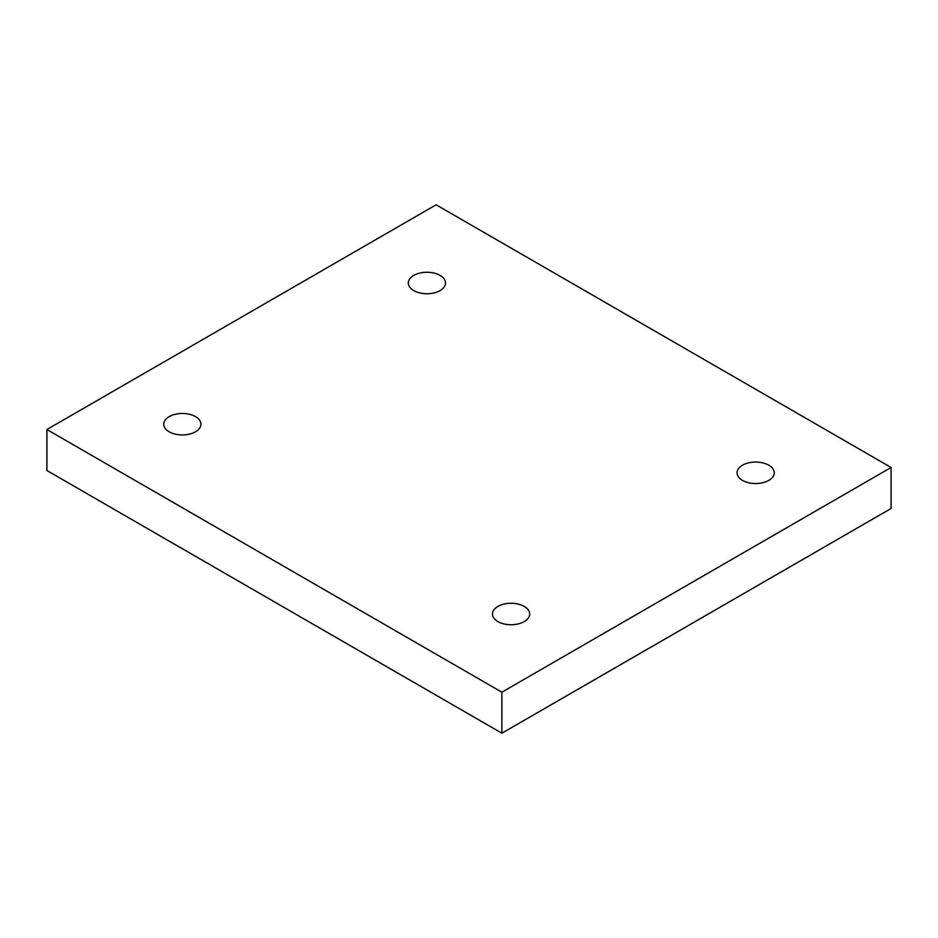 <?xml version="1.0" encoding="UTF-8"?>
<svg xmlns="http://www.w3.org/2000/svg" width="938" height="938" viewBox="0 0 938 938"><rect width="100%" height="100%" fill="white"/><g stroke="black" fill="none" stroke-linecap="round" stroke-linejoin="round"><path stroke-width="1.41" d="M501.877 733.199L891.1 508.478L891.1 467.476L436.123 204.801L46.9 429.522L46.9 470.524L501.877 733.199L501.877 692.197L891.1 467.476M46.9 429.522L501.877 692.197M742.509 465.201A18.596 10.74 180 0 1 762.782 462.88A18.596 10.74 180 0 1 774.26 472.799A18.596 10.74 180 0 1 755.665 483.527A18.596 10.74 180 0 1 737.069 472.799A18.596 10.74 180 0 1 742.509 465.201M497.926 606.417A18.596 10.74 180 0 1 518.198 604.084A18.596 10.74 180 0 1 529.677 614.003A18.596 10.74 180 0 1 511.081 624.743A18.596 10.74 180 0 1 492.485 614.003A18.596 10.74 180 0 1 497.926 606.417M169.192 416.613A18.596 10.74 180 0 1 189.453 414.291A18.596 10.74 180 0 1 200.931 424.211A18.596 10.74 180 0 1 182.335 434.939A18.596 10.74 180 0 1 163.74 424.211A18.596 10.74 180 0 1 169.192 416.613M413.775 275.409A18.596 10.74 180 0 1 434.036 273.075A18.596 10.74 180 0 1 445.515 282.995A18.596 10.74 180 0 1 426.919 293.735A18.596 10.74 180 0 1 408.323 282.995A18.596 10.74 180 0 1 413.775 275.409"/></g></svg>
